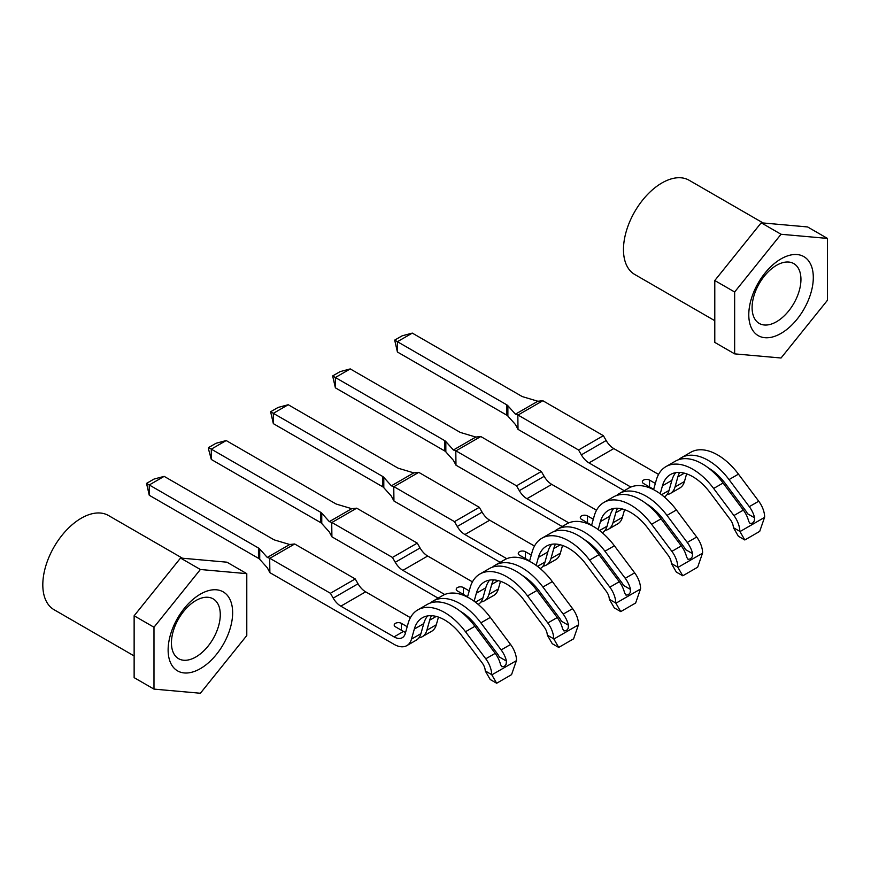 <?xml version="1.0" encoding="UTF-8"?>
<svg xmlns="http://www.w3.org/2000/svg" width="871" height="871" viewBox="0 0 871 871"><rect width="100%" height="100%" fill="white"/><g stroke="black" fill="none" stroke-linecap="round" stroke-linejoin="round"><path stroke-width="1.31" d="M653.729 489.175A16.495 9.527 60 0 1 651.617 488.174L643.571 483.525A4.213 2.428 180 0 1 642.341 481.815A4.213 2.428 180 0 1 643.571 480.095A4.213 2.428 180 0 1 649.526 480.095L655.34 483.449M744.814 539.976L738.368 536.253L733.393 527.652L739.849 531.375L744.814 539.976L759.708 531.375L764.662 517.047A18.596 10.735 -120 0 0 758.728 501.217L738.456 474.14A53.697 30.997 -120 0 0 690.779 452.278L681.351 457.721A53.697 30.997 -120 0 0 678.542 459.725M686.609 473.846L684.454 481.511A25.618 14.785 60 0 1 679.816 488.01L670.387 493.454A25.618 14.785 60 0 1 667.055 494.565M630.833 487.063L588.981 462.904A15.253 8.808 60 0 1 581.36 454.847L578.562 450.002L518.016 415.053L542.829 400.725L603.374 435.674L606.172 440.519A15.253 8.808 -120 0 0 613.794 448.576L658.563 474.412M733.393 527.652A9.472 5.466 -120 0 0 730.377 519.726L710.105 492.659A44.573 25.727 -120 0 0 670.528 474.51A44.573 25.727 -120 0 0 662.45 485.811L660.229 493.759M739.849 531.375A18.596 10.735 -120 0 0 733.915 515.545L713.643 488.468A53.697 30.997 -120 0 0 665.967 466.606A53.697 30.997 -120 0 0 656.244 480.215L653.588 489.654M624.235 490.7L518.016 429.37L517.831 415.173M665.967 466.606L675.395 461.162A53.697 30.997 60 0 1 723.072 483.024L743.344 510.101A18.596 10.735 60 0 1 748.668 521.283L750.018 523.493L752.533 523.133L754.221 521.087L754.624 517.842A18.596 10.735 -120 0 0 749.3 506.661L729.027 479.583A53.697 30.997 -120 0 0 681.351 457.721M684.356 473.16L677.845 476.927A44.573 25.727 60 0 1 679.587 472.441M708.363 467.923A44.573 25.727 60 0 1 725.489 483.775L745.761 510.842A9.472 5.466 60 0 1 747.481 513.727L754.624 517.842M677.845 476.927L675.025 486.965A25.618 14.785 60 0 1 670.387 493.454M664.312 496.96L664.431 496.895A25.618 14.785 -120 0 0 669.07 490.395L671.889 480.357L662.45 485.811M675.744 472.659A44.573 25.727 -120 0 0 671.889 480.357M578.562 450.002L603.374 435.674M507.869 405.734L515.436 414.182L537.853 401.237L523.221 396.871A7.022 4.05 180 0 1 521.489 396.142L412.299 333.103L397.416 341.693L506.595 404.732A7.022 4.05 180 0 1 507.869 405.734L507.869 416.055L515.436 424.504L518.016 429.37M518.016 415.053L515.436 414.182M397.416 352.015L394.683 340.115L397.416 341.693L397.416 352.015L506.595 415.053A7.022 4.05 180 0 1 507.869 416.055M394.683 340.115L402.13 335.825L412.299 333.103M537.853 401.237L542.829 400.725M591.692 524.984A16.495 9.527 60 0 1 589.58 523.994L581.534 519.345A4.213 2.428 180 0 1 580.304 517.624A4.213 2.428 180 0 1 581.534 515.904A4.213 2.428 180 0 1 587.49 515.904L593.303 519.258M682.777 575.796L676.332 572.073L671.356 563.472L677.812 567.195L682.777 575.796L697.671 567.195L702.625 552.867A18.596 10.735 -120 0 0 696.691 537.026L676.419 509.96A53.697 30.997 -120 0 0 628.742 488.098L619.314 493.541A53.697 30.997 -120 0 0 616.505 495.545M624.572 509.655L622.417 517.33A25.618 14.785 60 0 1 617.779 523.83L608.35 529.274A25.618 14.785 60 0 1 605.018 530.385M568.796 522.883L526.944 498.713A15.253 8.808 60 0 1 519.323 490.667L516.525 485.822L455.979 450.862L480.792 436.534L541.337 471.494L544.135 476.339A15.253 8.808 -120 0 0 551.757 484.385L596.526 510.232M671.356 563.472A9.472 5.466 -120 0 0 668.34 555.546L648.068 528.468A44.573 25.727 -120 0 0 608.491 510.319A44.573 25.727 -120 0 0 600.413 521.62L598.192 529.568M677.812 567.195A18.596 10.735 -120 0 0 671.879 551.354L651.606 524.288A53.697 30.997 -120 0 0 603.93 502.425A53.697 30.997 -120 0 0 594.207 516.035L591.551 525.474M562.198 526.52L455.979 465.19L455.794 450.993M603.93 502.425L613.358 496.971A53.697 30.997 60 0 1 661.035 518.844L681.307 545.91A18.596 10.735 60 0 1 686.631 557.102L687.992 559.302L690.496 558.953L692.184 556.907L692.587 553.662A18.596 10.735 -120 0 0 687.263 542.47L666.99 515.403A53.697 30.997 -120 0 0 619.314 493.541M622.319 508.98L615.808 512.736A44.573 25.727 60 0 1 617.55 508.25M646.326 503.743A44.573 25.727 60 0 1 663.452 519.595L683.724 546.661A9.472 5.466 60 0 1 685.444 549.536L692.587 553.662M615.808 512.736L612.988 522.774A25.618 14.785 60 0 1 608.35 529.274M602.275 532.78L602.394 532.714A25.618 14.785 -120 0 0 607.033 526.215L609.852 516.176L600.413 521.62M613.707 508.479A44.573 25.727 -120 0 0 609.852 516.176M516.525 485.822L541.337 471.494M445.832 441.553L453.399 450.002L475.816 437.057L461.184 432.691A7.022 4.05 180 0 1 459.453 431.951L350.262 368.912L335.379 377.513L444.558 440.552A7.022 4.05 180 0 1 445.832 441.553L445.832 451.864L453.399 460.313L455.979 465.19M455.979 450.862L453.399 450.002M335.379 387.824L332.646 375.934L335.379 377.513L335.379 387.824L444.558 450.862A7.022 4.05 180 0 1 445.832 451.864M332.646 375.934L340.093 371.634L350.262 368.912M475.816 437.057L480.792 436.534M529.655 560.804A16.495 9.527 60 0 1 527.543 559.803L519.497 555.165A4.213 2.428 180 0 1 518.267 553.444A4.213 2.428 180 0 1 519.497 551.724A4.213 2.428 180 0 1 525.453 551.724L531.266 555.077M620.74 611.605L614.295 607.882L609.33 599.281L615.775 603.015L620.74 611.605L635.634 603.015L640.599 588.687A18.596 10.735 -120 0 0 634.654 572.846L614.382 545.779A53.697 30.997 -120 0 0 566.705 523.907L557.277 529.35A53.697 30.997 -120 0 0 554.468 531.364M562.535 545.475L560.38 553.15A25.618 14.785 60 0 1 555.742 559.639L546.313 565.083A25.618 14.785 60 0 1 542.981 566.204M506.759 558.692L464.907 534.533A15.253 8.808 60 0 1 457.286 526.487L454.488 521.642L393.942 486.682L418.755 472.354L479.3 507.314L482.099 512.159A15.253 8.808 -120 0 0 489.72 520.205L534.489 546.052M609.33 599.281A9.472 5.466 -120 0 0 606.303 591.355L586.031 564.288A44.573 25.727 -120 0 0 546.455 546.139A44.573 25.727 -120 0 0 538.387 557.44L536.155 565.388M615.775 603.015A18.596 10.735 -120 0 0 609.842 587.174L589.569 560.107A53.697 30.997 -120 0 0 541.893 538.234A53.697 30.997 -120 0 0 532.17 551.855L529.514 561.294M500.161 562.328L393.942 501.01L393.757 486.813M541.893 538.234L551.321 532.791A53.697 30.997 60 0 1 598.998 554.664L619.27 581.73A18.596 10.735 60 0 1 624.594 592.911L625.955 595.122L628.459 594.762L630.147 592.726L630.55 589.482A18.596 10.735 -120 0 0 625.226 578.29L604.953 551.223A53.697 30.997 -120 0 0 557.277 529.35M560.282 544.8L553.771 548.556A44.573 25.727 60 0 1 555.513 544.07M584.289 539.563A44.573 25.727 60 0 1 601.415 555.404L621.687 582.481A9.472 5.466 60 0 1 623.407 585.356L630.55 589.482M553.771 548.556L550.951 558.594A25.618 14.785 60 0 1 546.313 565.083M540.238 568.589L540.358 568.523A25.618 14.785 -120 0 0 544.996 562.035L547.815 551.996L538.387 557.44M551.67 544.288A44.573 25.727 -120 0 0 547.815 551.996M454.488 521.642L479.3 507.314M383.795 477.373L391.362 485.822L413.779 472.877L399.147 468.5A7.022 4.05 180 0 1 397.416 467.771L288.225 404.732L273.342 413.333L382.521 476.361A7.022 4.05 180 0 1 383.795 477.373L383.795 487.684L391.362 496.132L393.942 501.01M393.942 486.682L391.362 485.822M273.342 423.644L270.609 411.754L273.342 413.333L273.342 423.644L382.521 486.682A7.022 4.05 180 0 1 383.795 487.684M270.609 411.754L278.056 407.454L288.225 404.732M413.779 472.877L418.755 472.354M467.618 596.624A16.495 9.527 60 0 1 465.506 595.622L457.46 590.974A4.213 2.428 180 0 1 456.23 589.264A4.213 2.428 180 0 1 457.46 587.544A4.213 2.428 180 0 1 463.416 587.544L469.229 590.897M558.703 647.425L552.258 643.702L547.293 635.101L553.738 638.824L558.703 647.425L573.597 638.835L578.562 624.496A18.596 10.735 -120 0 0 572.617 608.666L552.345 581.599A53.697 30.997 -120 0 0 504.668 559.726L495.24 565.17A53.697 30.997 -120 0 0 492.431 567.173M500.498 581.295L498.343 588.97A25.618 14.785 60 0 1 493.705 595.459L484.276 600.903A25.618 14.785 60 0 1 480.944 602.013M444.722 594.512L402.87 570.353A15.253 8.808 60 0 1 395.249 562.296L392.451 557.451L331.905 522.502L356.718 508.174L417.263 543.123L420.062 547.968A15.253 8.808 -120 0 0 427.683 556.025L472.452 581.872M547.293 635.101A9.472 5.466 -120 0 0 544.266 627.174L523.994 600.108A44.573 25.727 -120 0 0 484.418 581.959A44.573 25.727 -120 0 0 476.35 593.26L474.118 601.208M553.738 638.824A18.596 10.735 -120 0 0 547.805 622.994L527.532 595.916A53.697 30.997 -120 0 0 479.856 574.054A53.697 30.997 -120 0 0 470.133 587.664L467.477 597.114M438.124 598.148L331.905 536.819L331.72 522.622M479.856 574.054L489.284 568.611A53.697 30.997 60 0 1 536.961 590.473L557.233 617.55A18.596 10.735 60 0 1 562.557 628.731L563.918 630.942L566.422 630.582L568.11 628.535L568.513 625.291A18.596 10.735 -120 0 0 563.189 614.109L542.916 587.043A53.697 30.997 -120 0 0 495.24 565.17M498.245 580.609L491.734 584.376A44.573 25.727 60 0 1 493.476 579.89M522.252 575.372A44.573 25.727 60 0 1 539.378 591.224L559.65 618.29A9.472 5.466 60 0 1 561.37 621.175L568.513 625.291M491.734 584.376L488.914 594.414A25.618 14.785 60 0 1 484.276 600.903M478.201 604.409L478.321 604.343A25.618 14.785 -120 0 0 482.959 597.844L485.778 587.816L476.35 593.26M489.633 580.108A44.573 25.727 -120 0 0 485.778 587.816M392.451 557.451L417.263 543.123M321.758 513.182L329.325 521.631L351.742 508.697L337.11 504.32A7.022 4.05 180 0 1 335.379 503.59L226.188 440.552L211.305 449.142L320.484 512.181A7.022 4.05 180 0 1 321.758 513.182L321.758 523.504L329.325 531.952L331.905 536.819M331.905 522.502L329.325 521.631M211.305 459.463L208.572 449.284L208.572 447.574L211.305 449.142L211.305 459.463L320.484 522.502A7.022 4.05 180 0 1 321.758 523.504M208.572 447.574L216.019 443.274L226.188 440.552M351.742 508.697L356.718 508.174M405.581 632.433A16.495 9.527 60 0 1 403.469 631.442L395.423 626.793A4.213 2.428 180 0 1 394.193 625.073A4.213 2.428 180 0 1 395.423 623.353A4.213 2.428 180 0 1 401.379 623.353L407.193 626.706M496.666 683.245L490.221 679.522L485.256 670.92L491.701 674.644L496.666 683.245L511.56 674.644L516.525 660.316A18.596 10.735 -120 0 0 510.58 644.486L490.308 617.408A53.697 30.997 -120 0 0 442.631 595.546L433.203 600.99A53.697 30.997 -120 0 0 430.394 602.993M438.461 617.104L436.306 624.779A25.618 14.785 60 0 1 431.668 631.279L422.239 636.723A25.618 14.785 60 0 1 418.907 637.833M491.701 674.644A18.596 10.735 -120 0 0 485.768 658.803L465.495 631.736A53.697 30.997 -120 0 0 417.819 609.874A53.697 30.997 -120 0 0 408.096 623.484L405.276 633.522A16.495 9.527 60 0 1 402.293 637.703A16.495 9.527 60 0 1 394.04 636.886L340.833 606.162A15.253 8.808 60 0 1 333.212 598.116L330.414 593.271L269.868 558.311L294.681 543.983L355.226 578.943L358.025 583.788A15.253 8.808 -120 0 0 365.646 591.834L410.415 617.681M485.256 670.92A9.472 5.466 -120 0 0 482.229 662.994L461.957 635.928A44.573 25.727 -120 0 0 422.381 617.768A44.573 25.727 -120 0 0 414.313 629.069L411.493 639.107A25.618 14.785 60 0 1 406.855 645.607A25.618 14.785 60 0 1 394.04 644.333L269.868 572.639L269.683 558.442M417.819 609.874L427.247 604.43A53.697 30.997 60 0 1 474.924 626.293L495.196 653.359A18.596 10.735 60 0 1 500.52 664.551L501.881 666.75L504.385 666.402L506.073 664.355L506.476 661.111A18.596 10.735 -120 0 0 501.152 649.929L480.879 622.852A53.697 30.997 -120 0 0 433.203 600.99M436.208 616.428L429.697 620.185A44.573 25.727 60 0 1 431.439 615.699M460.215 611.192A44.573 25.727 60 0 1 477.341 627.044L497.613 654.11A9.472 5.466 60 0 1 499.333 656.984L506.476 661.111M429.697 620.185L426.877 630.223A25.618 14.785 60 0 1 422.239 636.723M406.855 645.607L416.284 640.163A25.618 14.785 -120 0 0 420.922 633.663L423.742 623.625L414.313 629.069M427.596 615.928A44.573 25.727 -120 0 0 423.742 623.625M330.414 593.271L355.226 578.943M259.721 549.002L267.288 557.451L289.705 544.506L275.073 540.14A7.022 4.05 180 0 1 273.342 539.399L164.151 476.361L149.268 484.962L258.447 548.001A7.022 4.05 180 0 1 259.721 549.002L259.721 559.313L267.288 567.761L269.868 572.639M269.868 558.311L267.288 557.451M149.268 495.272L146.535 483.383L149.268 484.962L149.268 495.272L258.447 558.311A7.022 4.05 180 0 1 259.721 559.313M146.535 483.383L153.982 479.083L164.151 476.361M289.705 544.506L294.681 543.983M753.11 330.893A45.619 26.337 120 0 0 797.172 319.08A45.619 26.337 120 0 0 808.985 261.387A45.619 26.337 120 0 0 764.912 273.189A45.619 26.337 120 0 0 753.11 330.893M755.375 319.842A34.535 19.946 120 0 0 759.251 323.435A34.535 19.946 120 0 0 791.391 307.311A34.535 19.946 120 0 0 797.673 267.212A34.535 19.946 120 0 0 793.797 263.608A34.535 19.946 120 0 0 761.657 279.733A34.535 19.946 120 0 0 755.375 319.842M714.786 320.691L634.741 274.474A54.394 31.4 -60 0 1 628.622 268.801A54.394 31.4 -60 0 1 638.519 205.654A54.394 31.4 -60 0 1 689.135 180.264L763.116 222.976M734.645 353.866L714.786 342.401L714.786 280.527L761.2 222.802L807.602 226.95L827.45 238.414L827.45 300.277L781.047 358.003L734.645 353.866L734.645 291.992L781.047 234.266L827.45 238.414M761.2 222.802L781.047 234.266M714.786 280.527L734.645 291.992M200.384 594.131A45.619 26.337 120 0 0 168.125 650.006A45.619 26.337 120 0 0 200.384 668.623A45.619 26.337 120 0 0 232.644 612.759A45.619 26.337 120 0 0 200.384 594.131M195.855 600.565A34.535 19.946 120 0 0 173.296 631.007A34.535 19.946 120 0 0 178.588 658.683A34.535 19.946 120 0 0 195.855 656.974A34.535 19.946 120 0 0 218.425 626.532A34.535 19.946 120 0 0 213.134 598.856A34.535 19.946 120 0 0 195.855 600.565M134.134 655.939L54.078 609.722A54.394 31.4 -60 0 1 45.738 566.128A54.394 31.4 -60 0 1 81.275 518.201A54.394 31.4 -60 0 1 108.472 515.501L182.453 558.213M153.982 689.103L134.134 677.649L134.134 615.775L180.537 558.05L226.939 562.187L246.787 573.651L246.787 635.525L200.384 693.251L153.982 689.103L153.982 627.229L200.384 569.503L246.787 573.651M134.134 615.775L153.982 627.229M180.537 558.05L200.384 569.503M649.526 480.095L649.526 486.965M739.98 531.593L764.542 517.407M729.027 479.583L738.456 474.14M588.981 462.904L613.794 448.576M684.454 481.511L675.025 486.965M669.07 490.395L661.557 494.739M713.643 488.468L723.072 483.024M749.3 506.661L758.728 501.217M733.915 515.545L743.344 510.101M581.36 454.847L606.172 440.519M506.595 415.053L506.595 404.732M587.49 515.904L587.49 522.785M677.943 567.413L702.505 553.227M666.99 515.403L676.419 509.96M526.944 498.713L551.757 484.385M622.417 517.33L612.988 522.774M607.033 526.215L599.52 530.559M651.606 524.288L661.035 518.844M687.263 542.47L696.691 537.026M671.879 551.354L681.307 545.91M519.323 490.667L544.135 476.339M444.558 450.862L444.558 440.552M525.453 551.724L525.453 558.605M615.906 603.233L640.468 589.046M604.953 551.223L614.382 545.779M464.907 534.533L489.72 520.205M560.38 553.15L550.951 558.594M544.996 562.035L537.483 566.368M589.569 560.107L598.998 554.664M625.226 578.29L634.654 572.846M609.842 587.174L619.27 581.73M457.286 526.487L482.099 512.159M382.521 486.682L382.521 476.361M463.416 587.544L463.416 594.414M553.869 639.042L578.431 624.866M542.916 587.043L552.345 581.599M402.87 570.353L427.683 556.025M498.343 588.97L488.914 594.414M482.959 597.844L475.446 602.188M527.532 595.916L536.961 590.473M563.189 614.109L572.617 608.666M547.805 622.994L557.233 617.55M395.249 562.296L420.062 547.968M320.484 522.502L320.484 512.181M401.379 623.353L401.379 630.234M491.832 674.862L516.394 660.675M480.879 622.852L490.308 617.408M340.833 606.162L365.646 591.834M394.04 636.886L403.469 631.442M436.306 624.779L426.877 630.223M420.922 633.663L411.493 639.107M465.495 631.736L474.924 626.293M501.152 649.929L510.58 644.486M485.768 658.803L495.196 653.359M333.212 598.116L358.025 583.788M258.447 558.311L258.447 548.001"/></g></svg>
